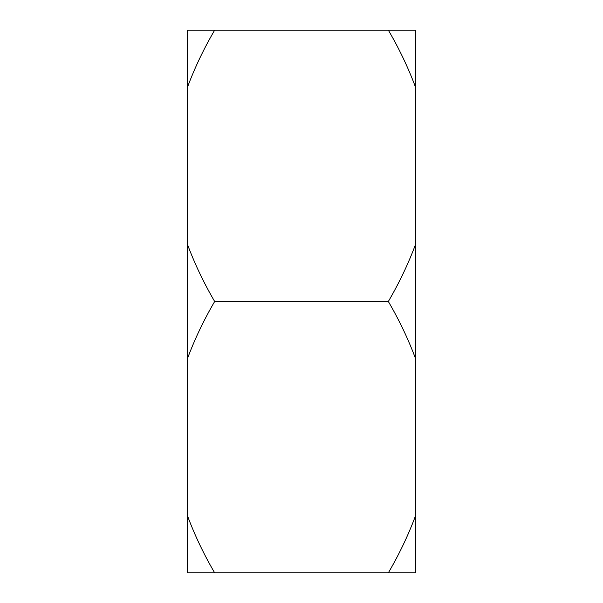 <?xml version="1.0" encoding="UTF-8"?>
<svg xmlns="http://www.w3.org/2000/svg" width="603" height="603" viewBox="0 0 603 603"><rect width="100%" height="100%" fill="white"/><g stroke="black" fill="none" stroke-linecap="round" stroke-linejoin="round"><path stroke-width="0.9" d="M214.668 572.85L415.467 572.85L415.467 30.15L214.668 30.15C203.844 48.647 194.799 67.611 187.533 87.043L187.533 244.607C194.859 264.167 203.904 283.131 214.668 301.5C203.844 319.997 194.799 338.961 187.533 358.393L187.533 515.957C194.859 535.517 203.904 554.481 214.668 572.85L187.533 572.85L187.533 515.957M187.533 358.393L187.533 244.607M187.533 87.043L187.533 30.15L214.668 30.15M415.467 358.393C408.141 338.833 399.096 319.869 388.332 301.5L214.668 301.5M388.332 301.5C399.156 283.003 408.201 264.039 415.467 244.607M415.467 87.043C408.141 67.483 399.096 48.519 388.332 30.15M388.332 572.85C399.156 554.353 408.201 535.389 415.467 515.957"/></g></svg>

